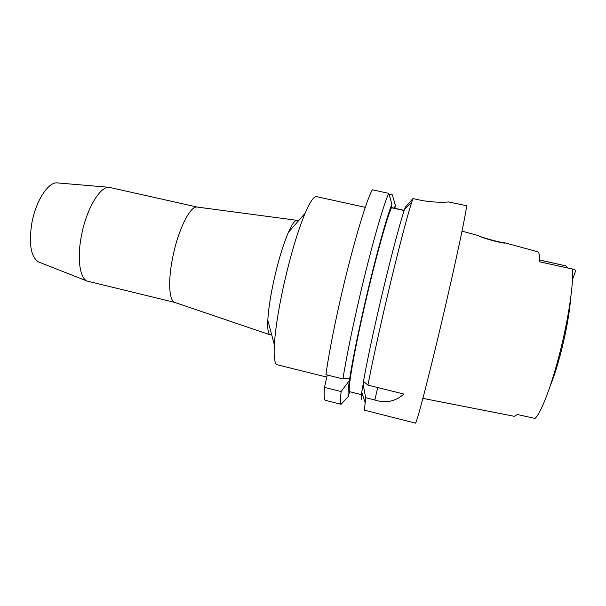 <?xml version="1.0" encoding="UTF-8"?>
<svg xmlns="http://www.w3.org/2000/svg" width="606" height="606" viewBox="0 0 606 606"><rect width="100%" height="100%" fill="white"/><g stroke="black" fill="none" stroke-linecap="round" stroke-linejoin="round"><path stroke-width="0.91" d="M570.617 298.531C569.549 312.681 566.557 329.717 561.641 349.647C557.891 364.365 554.051 376.538 550.112 386.166M422.89 398.369L514.289 416.307L517.335 414.504L535.03 418.451C541.037 413.103 551.604 385.734 560.065 351.874C568.617 318.158 573.693 283.184 572.488 269.019L572.988 269.132C574.791 269.147 575.564 270.034 575.314 271.776L572.481 279.684M567.769 267.973C566.587 266.246 565.171 265.367 563.519 265.345L539.643 259.982M572.488 269.019L539.628 261.83C539.734 255.376 539.067 252.013 537.628 251.74L504.798 242.801C502.253 243.165 479.058 236.832 478.687 235.689L478.823 235.764C480.369 237.779 506.631 244.513 505.003 242.855M412.966 198.586L411.815 201.972C406.679 217.433 394.271 265.663 383.128 314.279C376.508 343.223 371.44 366.842 367.94 385.128L403.922 394.059C395.21 401.573 385.514 403.551 374.834 399.998L365.668 397.703L364.411 410.171L415.428 423.117C416.178 424.973 427.01 384.121 440.327 327.785C455.977 261.868 468.286 203.124 466.309 205.661L448.614 201.98M448.66 201.874C449.16 202.101 433.888 203.222 418.807 199.851L412.974 198.586L405.331 207.191L404.505 209.547C399.505 224.008 388.09 267.799 378.03 311.832C371.334 341.216 366.486 364.395 363.486 381.363L367.94 385.128M363.608 381.469L361.767 392.211L361.312 399.672M362.509 394.9L362.396 394.195M365.668 397.703L363.055 383.871M361.464 394.642L349.564 391.665L348.344 396.422C347.708 395.135 348.064 389.817 349.42 380.485L350.116 377.402L349.798 377.97L342.92 378.917L325.922 374.697C328.467 356.305 332.944 332.717 339.352 303.939C351.048 251.46 365.903 200.987 372.326 189.799L388.772 193.352C383.159 204.745 368.918 255.52 357.063 308.121C350.571 336.974 345.852 360.57 342.92 378.917M327.263 375.023L324.483 387.385C323.862 395.195 324.112 399.49 325.225 400.278L341.087 404.285L348.344 396.422M404.179 210.524L391.135 207.691L391.915 204.267L388.772 193.352M391.181 207.494L404.232 210.365M394.536 208.222L395.263 205.025L392.332 194.837L388.999 194.117M395.263 205.025L394.968 208.335M391.468 207.744C386.802 217.668 374.553 262.087 364.183 307.909C353.692 353.896 347.67 389.681 349.564 391.665M349.798 377.97C352.457 360.956 357.101 337.784 363.714 308.454C374.273 261.83 386.749 216.251 391.915 204.267M341.087 404.285C340.246 403.566 340.269 399.324 341.148 391.559L349.42 380.485M324.483 387.385L341.148 391.559M365.297 207.335L316.582 196.647C313.961 196.109 310.136 201.646 305.121 213.267C297.402 231.909 290.092 256.709 283.191 287.668C278.222 310.878 275.275 329.914 274.344 344.784C273.685 357.426 274.654 364.085 277.245 364.767L326.793 377.083M298.182 221.175L296.834 220.311C294.758 220.296 291.94 224.303 288.388 232.34C282.994 245.029 278.04 261.572 273.526 281.964C270.261 297.288 268.36 310.052 267.814 320.263L274.344 344.784M271.639 334.618L270.049 334.8C268.178 333.891 267.435 329.05 267.814 320.263M197.435 207.1L109.11 187.307C99.945 186.3 86.287 209.32 81.424 235.749C76.947 258.361 79.803 278.154 87.166 281.086L174.717 302.409C169.021 300.652 167.854 280.729 172.748 257.202C178.156 229.803 190.246 205.654 197.033 207.047L197.412 207.093M57.85 182.951L57.093 182.883C48.132 181.974 35.731 201.131 31.823 223.25C28.664 244.18 30.921 257.08 38.587 261.966L39.299 262.246M539.643 260.05L562.398 265.095M571.322 268.769L572.988 269.132M374.834 399.998L377.712 387.552M478.649 235.681L462.014 231.151M361.767 392.211L364.956 402.24M404.505 209.547L411.815 201.972M288.388 232.34L305.121 213.267M174.717 302.409L270.049 334.8M197.033 207.047L296.834 220.311M38.587 261.966L87.166 281.086M57.093 182.883L109.11 187.307"/></g></svg>

